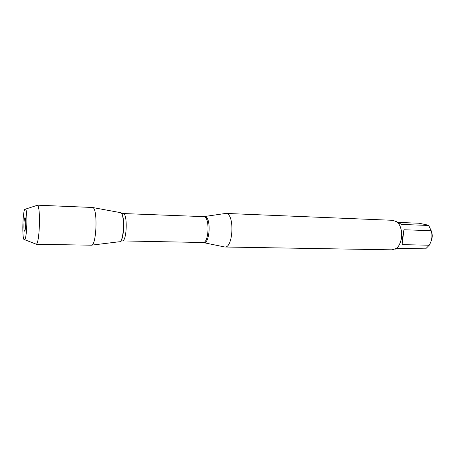 <?xml version="1.0" encoding="UTF-8"?>
<svg xmlns="http://www.w3.org/2000/svg" width="455" height="455" viewBox="0 0 455 455"><rect width="100%" height="100%" fill="white"/><g stroke="black" fill="none" stroke-linecap="round" stroke-linejoin="round"><path stroke-width="0.68" d="M398.54 222.415L419.135 223.234L427.945 225.111L428.724 225.464L431.169 230.685C432.637 235.599 431.994 240.445 429.247 245.217L425.647 248.845L398.574 248.356L394.803 249.226M431.221 230.873C432.642 234.342 432.58 237.811 431.039 241.281M399.683 243.937C402.294 238.249 402.465 232.482 400.184 226.653M431.169 230.685L403.955 229.764C402.851 235.161 402.22 240.115 402.066 244.636L429.247 245.217M395.89 221.244L401.594 224.429L428.724 225.464M224.906 213.549L226.692 213.583C234.769 215.397 232.971 248.191 224.889 247.008L223.934 246.826M119.102 241.719C124.209 243.806 125.171 210.767 119.949 212.553M224.889 247.008L392.062 249.829L395.969 248.549C403.062 244.193 403.574 226.59 396.743 221.835L392.921 220.322L225.868 213.423M402.066 244.636L403.955 229.764M92.792 207.548L120.672 212.673C125.233 214.265 123.845 242.981 119.284 241.753L91.7 245.137M92.359 207.469L92.951 207.634C97.973 209.476 96.369 246.474 91.347 245.194L91.262 245.188M36.554 205.529L37.492 205.33C40.791 207.008 39.636 243.516 36.258 244.204L35.439 243.886M25.127 217.718L24.877 217.706C23.865 218.383 23.506 230.139 24.468 231.026L24.485 231.043C25.571 232.63 26.248 218.627 25.127 217.718M25.548 209.192L25.48 209.129C22.682 206.576 21.652 242.032 24.587 239.648C26.947 238.966 27.84 210.614 25.548 209.192M24.547 239.671L35.632 243.965M204.255 216.631L205.393 216.716C211.217 218.212 209.812 243.624 203.976 242.629L203.504 242.549M224.804 247.008L202.998 242.515C209.158 243.362 209.948 216.148 203.749 216.637L123.1 213.543C127.764 212.946 126.922 241.781 122.304 240.911L120.45 241.161M120.052 241.514C124.306 240.28 125.062 214.294 120.888 212.815M203.749 216.637L225.782 213.418M202.998 242.515L122.304 240.911M123.1 213.543L121.263 213.19M36.002 244.278L91.347 245.194M37.139 205.171L92.445 207.469M25.241 217.922L24.877 217.706M24.866 230.856L24.485 231.043M24.587 239.648L36.258 244.204M25.48 209.129L37.395 205.256"/></g></svg>
